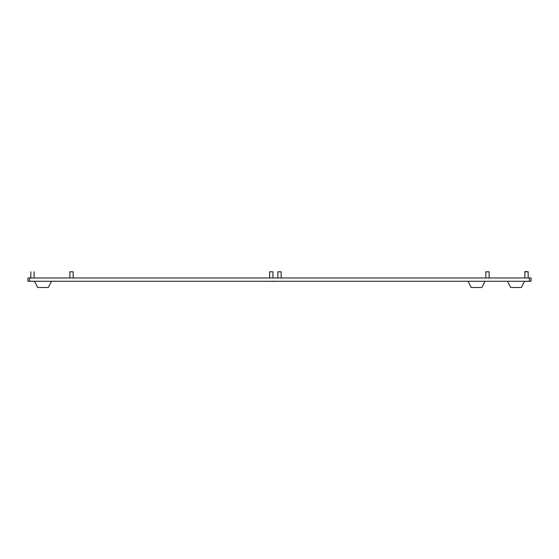 <?xml version="1.0" encoding="UTF-8"?>
<svg xmlns="http://www.w3.org/2000/svg" width="559" height="559" viewBox="0 0 559 559"><rect width="100%" height="100%" fill="white"/><g stroke="black" fill="none" stroke-linecap="round" stroke-linejoin="round"><path stroke-width="0.84" d="M531.05 277.977L531.05 281.261L529.408 281.261L529.408 277.977L531.05 277.977M29.592 277.977L29.592 281.261L27.95 281.261L27.95 277.977L529.408 277.977M29.592 281.261L529.408 281.261M468.079 281.261L471.202 287.508L481.893 287.508L484.967 281.352M524.475 281.261L521.351 287.508L510.66 287.508L507.537 281.261M51.463 281.261L48.34 287.508L37.649 287.508L34.525 281.261M485.834 271.8L489.125 271.8L485.834 271.8L485.834 277.977M490.935 281.261L484.031 281.261M489.125 271.8L489.125 277.977M525.201 271.492L528.171 271.8L524.887 271.8L524.887 277.977M529.981 281.261L524.426 281.352M528.171 271.8L528.171 277.977M69.875 271.8L73.166 271.8L69.875 271.8L69.875 277.977M74.969 281.261L68.065 281.261M73.159 271.8L73.166 277.977M269.634 271.8L272.925 271.8L269.634 271.8L269.634 277.977M274.728 281.352L267.824 281.261M272.918 271.8L272.925 277.977M30.829 271.8L30.829 277.977M34.574 281.352L29.019 281.261M277.858 271.8L281.142 271.8L277.858 271.8L277.858 277.977M282.952 281.261L276.048 281.261M281.142 271.8L281.142 277.977M34.113 271.8L34.113 277.977"/></g></svg>
